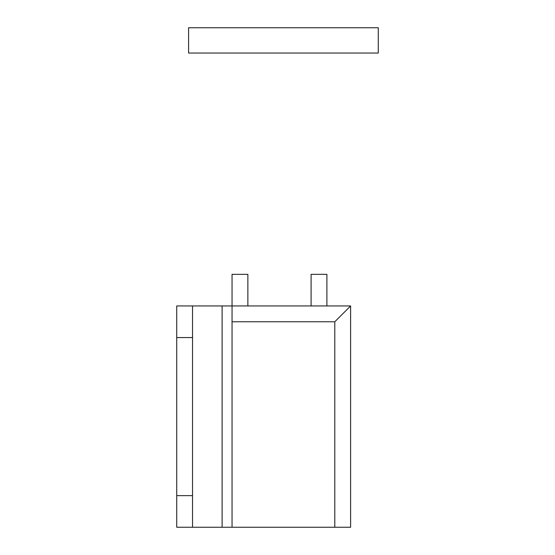 <?xml version="1.0" encoding="UTF-8"?>
<svg xmlns="http://www.w3.org/2000/svg" width="555" height="555" viewBox="0 0 555 555"><rect width="100%" height="100%" fill="white"/><g stroke="black" fill="none" stroke-linecap="round" stroke-linejoin="round"><path stroke-width="0.83" d="M222.118 527.25L222.118 305.951L232.052 305.951L232.052 527.25L176.733 527.25L176.733 305.951L192.536 305.951L192.536 337.565L176.733 337.565M222.118 305.951L192.536 305.951M176.733 495.636L192.536 495.636L192.536 527.25M192.536 495.636L192.536 337.565M247.863 305.951L247.863 274.337L232.052 274.337L232.052 305.951L350.607 305.951L334.797 321.761L232.052 321.761M236.007 53.044L279.706 53.044M378.267 27.75L188.589 27.75L188.589 53.044L378.267 53.044L378.267 27.75M334.797 527.25L334.797 321.761L350.607 305.951L350.607 527.25L232.052 527.25M326.895 305.951L326.895 274.337L311.091 274.337L311.091 305.951"/></g></svg>

